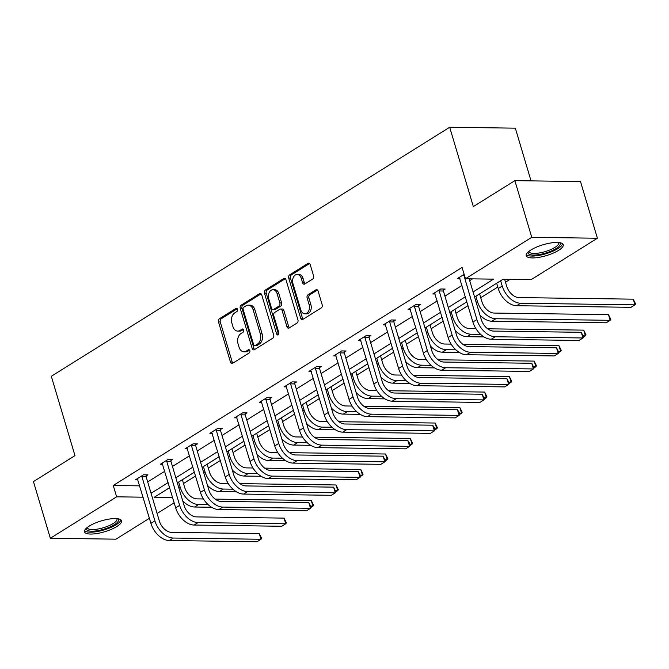<?xml version="1.0" encoding="UTF-8"?>
<svg xmlns="http://www.w3.org/2000/svg" width="669" height="669" viewBox="0 0 669 669"><rect width="100%" height="100%" fill="white"/><g stroke="black" fill="none" stroke-linecap="round" stroke-linejoin="round"><path stroke-width="1" d="M237.512 309.295A1.698 1.187 -89.2 0 0 236.441 308.275A1.698 1.187 -89.2 0 0 235.956 308.417L219.399 318.77A2.433 1.698 -89.2 0 0 218.504 321.973L230.445 362.029A2.433 1.698 -89.2 0 0 231.967 363.484A2.433 1.698 -89.2 0 0 232.67 363.275L249.228 352.931A1.698 1.187 -89.2 0 0 249.855 350.69A1.698 1.187 -89.2 0 0 248.784 349.67A1.698 1.187 -89.2 0 0 248.299 349.812L246.15 351.15A7.777 5.419 -89.2 0 1 243.926 351.802A7.777 5.419 -89.2 0 1 239.042 347.144L238.047 343.807A7.777 5.419 -89.2 0 1 240.915 333.572L243.056 332.234A1.698 1.187 -89.2 0 0 243.683 329.993A1.698 1.187 -89.2 0 0 242.613 328.972A1.698 1.187 -89.2 0 0 242.128 329.115L239.987 330.453A7.777 5.419 -89.2 0 1 237.754 331.105A7.777 5.419 -89.2 0 1 232.871 326.455L231.875 323.119A7.777 5.419 -89.2 0 1 234.744 312.875L236.885 311.537A1.698 1.187 -89.2 0 0 237.512 309.295M558.565 250.373A19.301 5.67 -16.6 0 1 538.863 257.364A19.301 5.67 -16.6 0 1 526.227 255.7A19.301 5.67 -16.6 0 1 530.893 249.989A19.301 5.67 -16.6 0 1 550.595 243.006A19.301 5.67 -16.6 0 1 563.231 244.67A19.301 5.67 -16.6 0 1 558.565 250.373M116.849 526.503A19.301 5.67 -16.6 0 1 97.147 533.494A19.301 5.67 -16.6 0 1 84.511 531.83A19.301 5.67 -16.6 0 1 89.178 526.118A19.301 5.67 -16.6 0 1 108.88 519.127A19.301 5.67 -16.6 0 1 121.515 520.8A19.301 5.67 -16.6 0 1 116.849 526.503M312.674 279.073A2.433 1.698 -89.2 0 0 313.569 275.879L310.224 264.64A2.433 1.698 -89.2 0 0 308.693 263.185A2.433 1.698 -89.2 0 0 307.999 263.385L289.61 274.884A2.433 1.698 -89.2 0 0 288.715 278.078L300.657 318.135A2.433 1.698 -89.2 0 0 302.179 319.59A2.433 1.698 -89.2 0 0 302.873 319.389L321.271 307.891A2.433 1.698 -89.2 0 0 322.165 304.696L318.118 291.115A2.433 1.698 -89.2 0 0 316.588 289.66A2.433 1.698 -89.2 0 0 315.893 289.869L308.024 294.786A2.433 1.698 -89.2 0 0 307.13 297.989L309.137 304.721A6.498 4.532 -89.2 0 1 304.872 313.82A6.498 4.532 -89.2 0 1 300.799 309.931L292.938 283.564A6.498 4.532 -89.2 0 1 297.195 274.457A6.498 4.532 -89.2 0 1 301.276 278.346L302.58 282.744A2.433 1.698 -89.2 0 0 304.111 284.2A2.433 1.698 -89.2 0 0 304.805 283.999L312.674 279.073M149.404 518.283L115.988 539.172L50.342 538.261L33.45 481.588L74.97 455.631L51.312 376.287L449.685 127.252L473.343 206.596L514.862 180.647L531.755 237.319L597.4 238.231L531.111 279.675L502.988 279.282L474.58 297.044M50.342 538.261L116.632 496.824L143.116 497.192M473.067 291.977L493.588 279.149L465.465 278.756L462.087 267.424L113.253 485.485L116.632 496.824M465.465 278.756L531.755 237.319M261.755 294.937A2.433 1.698 -89.2 0 0 260.224 293.482A2.433 1.698 -89.2 0 0 259.53 293.683L241.141 305.181A2.433 1.698 -89.2 0 0 240.246 308.384L252.188 348.44A2.433 1.698 -89.2 0 0 253.71 349.895A2.433 1.698 -89.2 0 0 254.404 349.686L272.793 338.188A2.433 1.698 -89.2 0 0 273.696 334.993L261.755 294.937M265.376 290.037L283.765 278.538A2.433 1.698 -89.2 0 1 284.459 278.329A2.433 1.698 -89.2 0 1 285.989 279.784L297.931 319.841A2.433 1.698 -89.2 0 1 297.036 323.043L289.159 327.961A2.433 1.698 -89.2 0 1 288.464 328.161A2.433 1.698 -89.2 0 1 286.942 326.715L282.101 310.466A2.433 1.698 -89.2 0 0 280.57 309.011A2.433 1.698 -89.2 0 0 279.876 309.212L274.658 312.482A2.433 1.698 -89.2 0 0 273.755 315.676L278.797 332.593A1.698 1.187 -89.2 0 1 277.685 334.977A1.698 1.187 -89.2 0 1 276.615 333.956L264.481 293.231A2.433 1.698 -89.2 0 1 265.376 290.037L267.148 290.053L285.329 278.689M514.862 180.647L580.5 181.558L597.4 238.231M531.035 180.873L515.331 128.164L449.685 127.252M183.507 483.52L195.565 475.985M208.268 468.041L220.335 460.498M233.038 452.553L245.105 445.019M257.808 437.074L269.875 429.531M282.577 421.587L294.636 414.044M307.347 406.1L319.406 398.565M332.117 390.621L344.175 383.078M356.886 375.133L368.945 367.599M381.656 359.654L393.715 352.111M406.426 344.167L418.485 336.632M431.196 328.688L443.254 321.145M455.965 313.201L468.024 305.658M480.735 297.713L497.811 287.043M505.505 282.234L510.062 279.383M174.174 502.804L157.098 513.474M151.069 493.262L168.145 482.592M175.838 477.783L192.915 467.104M200.608 462.296L217.684 451.625M225.378 446.817L242.454 436.138M250.147 431.329L267.224 420.659M274.917 415.842L291.993 405.171M299.687 400.363L316.763 389.684M324.457 384.876L341.533 374.205M349.226 369.397L366.303 358.718M373.996 353.909L391.072 343.239M398.766 338.43L415.842 327.751M423.536 322.943L440.612 312.272M448.297 307.456L465.373 296.785M169.658 487.651L154.154 497.343L172.627 497.602M466.887 301.853L449.811 312.523M442.117 317.332L425.041 328.011M417.347 332.819L400.271 343.49M392.578 348.298L375.501 358.977M367.808 363.785L350.732 374.456M343.038 379.264L325.962 389.943M318.277 394.752L301.192 405.431M293.507 410.239L276.431 420.91M268.737 425.718L251.661 436.397M243.968 441.206L226.891 451.876M219.198 456.684L202.122 467.363M194.428 472.172L177.352 482.842M147.69 481.931L164.766 471.252M172.46 466.444L189.536 455.773M197.23 450.965L214.306 440.286M221.999 435.477L239.076 424.807M246.769 419.998L263.845 409.319M271.539 404.511L288.615 393.832M296.308 389.024L313.385 378.353M321.078 373.545L338.154 362.866M345.848 358.057L362.924 347.387M370.618 342.578L387.694 331.899M395.387 327.091L412.464 316.42M420.149 311.612L437.225 300.933M444.918 296.124L461.995 285.446M469.688 280.637L472.54 278.856M113.253 485.485L139.737 485.853M459.929 278.505L457.563 278.471L464.152 274.349M435.159 293.992L432.793 293.959L440.729 288.991L445.169 289.058L443.388 290.17M410.39 309.471L408.023 309.438L415.967 304.479L420.4 304.537L418.618 305.649M385.62 324.958L383.253 324.925L391.198 319.958L395.63 320.025L393.849 321.137M360.85 340.437L358.484 340.404L366.428 335.445L370.86 335.504L369.079 336.624M336.081 355.925L333.714 355.891L341.658 350.924L346.09 350.991L344.309 352.103M311.311 371.404L308.953 371.37L316.889 366.411L321.321 366.47L319.539 367.59M286.541 386.891L284.183 386.858L292.119 381.899L296.551 381.957L294.77 383.069M261.771 402.378L259.413 402.345L267.349 397.378L271.781 397.445L270 398.557M237.01 417.857L234.643 417.824L242.579 412.865L247.02 412.924L245.23 414.036M212.24 433.345L209.874 433.311L217.81 428.344L222.25 428.411L220.461 429.523M187.471 448.824L185.104 448.79L193.04 443.831L197.48 443.89L195.691 445.01M162.701 464.311L160.334 464.278L168.27 459.31L172.711 459.377L170.921 460.489M137.931 479.79L135.564 479.757L143.501 474.798L147.941 474.856L146.16 475.977M237.754 331.105L239.527 331.13A7.777 5.419 -89.2 0 0 241.76 330.478L239.987 330.453M243.416 329.441L241.76 330.478M243.926 351.802L245.699 351.827A7.777 5.419 -89.2 0 0 247.931 351.175L246.15 351.15M249.587 350.138L247.931 351.175M237.252 308.752L221.171 318.795A2.433 1.698 -89.2 0 0 220.277 321.998L232.218 362.054A2.433 1.698 -89.2 0 0 232.879 363.15M261.094 293.842L242.914 305.206A2.433 1.698 -89.2 0 0 242.019 308.409L253.961 348.457A2.433 1.698 -89.2 0 0 254.613 349.553M243.784 307.23A1.698 1.187 -89.2 0 0 243.156 309.463L253.635 344.627A1.698 1.187 -89.2 0 0 254.705 345.639A1.698 1.187 -89.2 0 0 255.19 345.497L257.456 344.092A7.777 5.419 -89.2 0 0 260.316 333.848L253.15 309.814A7.777 5.419 -89.2 0 0 248.274 305.164A7.777 5.419 -89.2 0 0 246.041 305.817L243.784 307.23M254.705 345.639L256.478 345.664A1.698 1.187 -89.2 0 0 256.963 345.522L255.19 345.497M248.274 305.164L250.047 305.189A7.777 5.419 -89.2 0 1 254.922 309.839L262.089 333.873A7.777 5.419 -89.2 0 1 259.229 344.109L256.963 345.522M280.57 309.011L282.343 309.036A2.433 1.698 -89.2 0 1 283.873 310.491L288.715 326.731A2.433 1.698 -89.2 0 0 289.368 327.827M267.148 290.053A2.433 1.698 -89.2 0 0 266.254 293.256L278.396 333.982A1.698 1.187 -89.2 0 0 278.58 334.416M277.075 293.607A6.498 4.532 -89.2 0 0 272.994 289.719A6.498 4.532 -89.2 0 0 268.737 298.826L271.505 308.116A2.433 1.698 -89.2 0 0 273.027 309.571A2.433 1.698 -89.2 0 0 273.721 309.362L278.948 306.101A2.433 1.698 -89.2 0 0 279.843 302.898L277.075 293.607L278.848 293.632A6.498 4.532 -89.2 0 0 274.767 289.744L272.994 289.719M273.027 309.571L274.8 309.588A2.433 1.698 -89.2 0 0 275.503 309.387L273.721 309.362M278.848 293.632L281.616 302.923A2.433 1.698 -89.2 0 1 280.721 306.126L275.503 309.387M297.195 274.457L298.968 274.482A6.498 4.532 -89.2 0 1 303.049 278.371L304.362 282.77A2.433 1.698 -89.2 0 0 305.014 283.865M304.872 313.82L306.653 313.845A6.498 4.532 -89.2 0 0 310.909 304.746L309.137 304.721M317.457 290.02L309.797 294.812A2.433 1.698 -89.2 0 0 308.902 298.014L310.909 304.746M309.563 263.544L291.383 274.909A2.433 1.698 -89.2 0 0 290.488 278.103L302.43 318.16A2.433 1.698 -89.2 0 0 303.082 319.255M182.369 479.706L184.661 487.408A12.377 8.095 58 0 0 196.912 498.865L203.443 498.957M208.168 504.669L198.601 504.535A18.565 12.134 -122 0 1 180.229 487.35L178.64 482.04M215.175 499.124L311.252 500.454L313.552 505.204L312.941 506.124L310.751 506.09M211.596 507.253L194.629 507.018A18.565 12.134 -122 0 1 182.737 500.914M311.102 507.278L312.941 506.124L311.252 500.454M137.346 478.644L150.91 523.342L154.882 520.858L141.719 475.91M146.143 474.831L146.168 476.813L159.314 520.917A12.377 8.095 58 0 0 171.565 532.382L259.296 533.594L261.596 538.344L260.985 539.264L173.254 538.043A18.565 12.134 -122 0 1 154.882 520.858M259.296 533.594L260.985 539.264L257.013 541.748L169.282 540.527A18.565 12.134 -122 0 1 150.91 523.342M146.168 476.813L141.728 476.746M207.139 464.227L209.43 471.921A12.377 8.095 58 0 0 221.682 483.386L228.213 483.47M232.937 489.181L223.371 489.047A18.565 12.134 -122 0 1 204.998 471.862L203.409 466.552M239.945 483.637L336.022 484.975L338.322 489.716L337.711 490.636L335.52 490.611M236.358 491.765L219.399 491.531A18.565 12.134 -122 0 1 207.507 485.435M335.871 491.79L337.711 490.636L336.022 484.975M231.909 448.74L234.2 456.442A12.377 8.095 58 0 0 246.451 467.899L252.982 467.991M257.707 473.702L248.14 473.568A18.565 12.134 -122 0 1 229.768 456.375L228.179 451.073M264.715 468.149L360.792 469.487L363.091 474.229L362.481 475.157L360.29 475.124M261.127 476.286L244.168 476.044A18.565 12.134 -122 0 1 232.277 469.947M360.641 476.303L362.481 475.157L360.792 469.487M162.115 463.165L175.679 507.855L179.652 505.371L166.489 460.431M170.913 459.352L170.938 461.326L184.084 505.438A12.377 8.095 58 0 0 196.335 516.894L284.066 518.115L286.365 522.857L285.755 523.785L198.024 522.564A18.565 12.134 -122 0 1 179.652 505.371M284.066 518.115L285.755 523.785L281.783 526.26L194.052 525.04A18.565 12.134 -122 0 1 175.679 507.855M170.938 461.326L166.497 461.267M186.885 447.678L200.449 492.376L204.421 489.892L191.259 444.944M195.683 443.865L195.708 445.847L208.853 489.951A12.377 8.095 58 0 0 221.105 501.407L308.835 502.628L311.135 507.378L310.525 508.298L222.794 507.077A18.565 12.134 -122 0 1 204.421 489.892M308.835 502.628L310.525 508.298L306.553 510.781L218.822 509.561A18.565 12.134 -122 0 1 200.449 492.376M195.708 445.847L191.267 445.78M117.669 518.726A16.708 4.909 -16.6 0 1 114.524 524.613A16.708 4.909 -16.6 0 1 99.179 530.383A16.708 4.909 -16.6 0 1 86.602 527.992M87.254 527.448A15.471 4.549 163.4 0 0 87.313 527.782A15.471 4.549 163.4 0 0 99.087 528.811A15.471 4.549 163.4 0 0 116.958 518.943A15.471 4.549 163.4 0 0 116.824 518.634M84.537 530.718A19.184 5.636 163.4 0 0 98.694 531.253A19.184 5.636 163.4 0 0 120.888 519.88M559.384 242.596A16.708 4.909 -16.6 0 1 556.24 248.483A16.708 4.909 -16.6 0 1 540.895 254.253A16.708 4.909 -16.6 0 1 528.318 251.862M528.97 251.318A15.471 4.549 163.4 0 0 529.028 251.653A15.471 4.549 163.4 0 0 540.803 252.69A15.471 4.549 163.4 0 0 558.674 242.814A15.471 4.549 163.4 0 0 558.54 242.504M526.252 254.588A19.184 5.636 163.4 0 0 540.41 255.132A19.184 5.636 163.4 0 0 562.604 243.75M256.67 433.261L258.97 440.955A12.377 8.095 58 0 0 271.221 452.411L277.752 452.503M282.477 458.215L272.91 458.081A18.565 12.134 -122 0 1 254.529 440.896L252.949 435.586M289.476 452.67L385.561 454.008L387.861 458.75L387.251 459.67L385.06 459.645M285.897 460.799L268.938 460.565A18.565 12.134 -122 0 1 257.047 454.46M385.411 460.824L387.251 459.67L385.561 454.008M211.655 432.191L225.219 476.888L229.191 474.405L216.028 429.465M220.452 428.386L220.477 430.359L233.623 474.472A12.377 8.095 58 0 0 245.874 485.928L333.605 487.149L335.905 491.891L335.294 492.819L247.563 491.598A18.565 12.134 -122 0 1 229.191 474.405M333.605 487.149L335.294 492.819L331.322 495.294L243.591 494.073A18.565 12.134 -122 0 1 225.219 476.888M220.477 430.359L216.037 430.301M281.44 417.774L283.74 425.476A12.377 8.095 58 0 0 295.991 436.932L302.522 437.024M307.247 442.727L297.68 442.602A18.565 12.134 -122 0 1 279.299 425.409L277.719 420.099M314.246 437.183L410.331 438.521L412.631 443.263L412.02 444.191L409.829 444.157M310.667 445.32L293.708 445.077A18.565 12.134 -122 0 1 281.816 438.981M410.181 445.337L412.02 444.191L410.331 438.521M236.425 416.712L249.989 461.401L253.961 458.926L240.798 413.977M245.214 412.898L245.247 414.88L258.393 458.984A12.377 8.095 58 0 0 270.644 470.441L358.375 471.662L360.675 476.403L360.064 477.332L272.333 476.111A18.565 12.134 -122 0 1 253.961 458.926M358.375 471.662L360.064 477.332L356.092 479.815L268.361 478.594A18.565 12.134 -122 0 1 249.989 461.401M245.247 414.88L240.807 414.813M306.21 402.295L308.509 409.988A12.377 8.095 58 0 0 320.76 421.445L327.283 421.537M332.008 427.248L322.45 427.115A18.565 12.134 -122 0 1 304.069 409.93L302.488 404.62M339.016 421.704L435.101 423.034L437.401 427.784L436.79 428.704L434.599 428.678M335.437 429.833L318.477 429.598A18.565 12.134 -122 0 1 306.586 423.494M434.95 429.858L436.79 428.704L435.101 423.034M261.194 401.224L274.758 445.922L278.722 443.438L265.568 398.49M269.983 397.419L270.008 399.393L283.163 443.497A12.377 8.095 58 0 0 295.414 454.962L383.145 456.183L385.444 460.924L384.834 461.844L297.103 460.623A18.565 12.134 -122 0 1 278.722 443.438M383.145 456.183L384.834 461.844L380.862 464.328L293.131 463.107A18.565 12.134 -122 0 1 274.758 445.922M270.008 399.393L265.576 399.334M330.979 386.807L333.279 394.501A12.377 8.095 58 0 0 345.522 405.966L352.053 406.058M356.778 411.761L347.211 411.627A18.565 12.134 -122 0 1 328.839 394.442L327.258 389.132M363.785 406.217L459.871 407.555L462.17 412.296L461.56 413.225L459.369 413.191M360.206 414.345L343.247 414.111A18.565 12.134 -122 0 1 331.356 408.015M459.72 414.37L461.56 413.225L459.871 407.555M285.964 385.745L299.528 430.435L303.492 427.959L290.338 383.011M294.753 381.932L294.778 383.906L307.932 428.018A12.377 8.095 58 0 0 320.183 439.474L407.914 440.695L409.537 443.171L410.206 445.437L409.604 446.365L321.873 445.144A18.565 12.134 -122 0 1 303.492 427.959M407.914 440.695L409.604 446.365L405.631 448.849L317.9 447.628A18.565 12.134 -122 0 1 299.528 430.435M294.778 383.906L290.346 383.847M355.749 371.32L358.049 379.022A12.377 8.095 58 0 0 370.292 390.479L376.823 390.571M381.547 396.282L371.981 396.148A18.565 12.134 -122 0 1 353.608 378.963L352.028 373.653M388.555 390.729L484.64 392.067L486.932 396.817L486.33 397.737L484.139 397.704M384.976 398.866L368.017 398.632A18.565 12.134 -122 0 1 356.117 392.527M484.49 398.891L486.33 397.737L484.64 392.067M310.734 370.258L324.298 414.956L328.262 412.472L315.107 367.524M319.523 366.445L319.548 368.427L332.702 412.53A12.377 8.095 58 0 0 344.953 423.995L432.684 425.208L434.306 427.692L434.975 429.958L434.373 430.878L346.642 429.657A18.565 12.134 -122 0 1 328.262 412.472M432.684 425.208L434.373 430.878L430.401 433.361L342.67 432.141A18.565 12.134 -122 0 1 324.298 414.956M319.548 368.427L315.116 368.36M380.519 355.841L382.81 363.535A12.377 8.095 58 0 0 395.061 375L401.592 375.083M406.317 380.795L396.75 380.661A18.565 12.134 -122 0 1 378.378 363.476L376.798 358.166M413.325 375.25L509.41 376.588L511.701 381.33L511.099 382.25L508.9 382.225M409.746 383.379L392.787 383.145A18.565 12.134 -122 0 1 380.887 377.048M509.26 383.404L511.099 382.25L509.41 376.588M335.504 354.779L349.067 399.468L353.031 396.985L339.877 352.045M344.292 350.966L344.318 352.939L357.472 397.052A12.377 8.095 58 0 0 369.714 408.508L457.445 409.729L459.068 412.204L459.745 414.471L459.143 415.399L371.412 414.178A18.565 12.134 -122 0 1 353.031 396.985M457.445 409.729L459.143 415.399L455.171 417.874L367.44 416.653A18.565 12.134 -122 0 1 349.067 399.468M344.318 352.939L339.885 352.881M405.289 340.354L407.58 348.056A12.377 8.095 58 0 0 419.831 359.512L426.362 359.604M431.087 365.316L421.52 365.182A18.565 12.134 -122 0 1 403.148 347.989L401.567 342.687M438.095 359.763L534.171 361.101L536.471 365.843L535.869 366.771L533.67 366.737M434.516 367.9L417.556 367.657A18.565 12.134 -122 0 1 405.657 361.561M534.021 367.917L535.869 366.771L534.171 361.101M430.058 324.875L432.35 332.568A12.377 8.095 58 0 0 444.601 344.025L451.132 344.117M455.857 349.828L446.29 349.695A18.565 12.134 -122 0 1 427.917 332.51L426.337 327.2M462.864 344.284L558.941 345.622L561.241 350.364L560.63 351.284L558.439 351.258M459.285 352.412L442.318 352.178A18.565 12.134 -122 0 1 430.426 346.074M558.791 352.438L560.63 351.284L558.941 345.622M454.828 309.387L457.119 317.089A12.377 8.095 58 0 0 469.37 328.546L475.902 328.638M480.626 334.341L471.06 334.216A18.565 12.134 -122 0 1 452.687 317.022L451.107 311.712M487.634 328.797L583.711 330.135L586.011 334.876L585.4 335.805L583.209 335.771M484.055 336.933L467.087 336.691A18.565 12.134 -122 0 1 455.196 330.595M583.56 336.95L585.4 335.805L583.711 330.135M360.273 339.292L373.829 383.989L377.801 381.506L364.638 336.557M369.062 335.478L369.087 337.46L382.242 381.564A12.377 8.095 58 0 0 394.484 393.021L482.215 394.242L484.515 398.992L483.904 399.911L396.173 398.691A18.565 12.134 -122 0 1 377.801 381.506M482.215 394.242L483.904 399.911L479.941 402.395L392.21 401.174A18.565 12.134 -122 0 1 373.829 383.989M369.087 337.46L364.655 337.393M385.043 323.804L398.599 368.502L402.571 366.018L389.408 321.078M393.832 319.999L393.857 321.973L407.003 366.085A12.377 8.095 58 0 0 419.254 377.542L506.985 378.763L509.285 383.504L508.674 384.432L420.943 383.212A18.565 12.134 -122 0 1 402.571 366.018M506.985 378.763L508.674 384.432L504.71 386.908L416.979 385.687A18.565 12.134 -122 0 1 398.599 368.502M393.857 321.973L389.425 321.914M409.804 308.325L423.368 353.015L427.34 350.539L414.178 305.591M418.602 304.512L418.627 306.494L431.773 350.598A12.377 8.095 58 0 0 444.024 362.054L531.755 363.275L534.054 368.017L533.444 368.945L445.713 367.724A18.565 12.134 -122 0 1 427.34 350.539M531.755 363.275L533.444 368.945L529.48 371.429L441.749 370.208A18.565 12.134 -122 0 1 423.368 353.015M418.627 306.494L414.195 306.427M479.598 293.908L481.889 301.602A12.377 8.095 58 0 0 494.14 313.059L608.481 314.647L610.78 319.397L610.17 320.317L495.829 318.728A18.565 12.134 -122 0 1 477.457 301.543L475.868 296.233M608.481 314.647L610.17 320.317L606.206 322.801L491.857 321.212A18.565 12.134 -122 0 1 479.966 315.107M434.574 292.838L448.138 337.536L452.11 335.052L438.948 290.103M443.371 289.033L443.396 291.007L456.542 335.11A12.377 8.095 58 0 0 468.793 346.575L556.524 347.796L558.824 352.538L558.214 353.458L470.483 352.237A18.565 12.134 -122 0 1 452.11 335.052M556.524 347.796L558.214 353.458L554.25 355.941L466.519 354.721A18.565 12.134 -122 0 1 448.138 337.536M443.396 291.007L438.964 290.948M504.627 279.308L506.659 286.115A12.377 8.095 58 0 0 518.91 297.58L633.25 299.168L635.55 303.91L634.94 304.838L520.599 303.241A18.565 12.134 -122 0 1 502.227 286.056L500.638 280.746M633.25 299.168L634.94 304.838L630.976 307.314L516.627 305.725A18.565 12.134 -122 0 1 498.254 288.54L496.674 283.23M459.344 277.359L472.908 322.048L476.88 319.573L463.717 274.625M469.145 278.814L481.312 319.631A12.377 8.095 58 0 0 493.563 331.088L581.294 332.309L583.594 337.051L582.983 337.979L495.252 336.758A18.565 12.134 -122 0 1 476.88 319.573M581.294 332.309L582.983 337.979L579.011 340.462L491.28 339.242A18.565 12.134 -122 0 1 472.908 322.048M464.487 275.469L463.726 275.461M236.926 308.434L235.956 308.417M249.269 349.828L248.299 349.812M243.098 329.131L242.128 329.115M232.218 362.054L230.445 362.029M220.277 321.998L218.504 321.973M221.171 318.795L219.399 318.77M253.961 348.457L252.188 348.44M242.019 308.409L240.246 308.384M242.914 305.206L241.141 305.181M260.918 293.708L259.53 293.683M259.229 344.109L257.456 344.092M262.089 333.873L260.316 333.848M254.922 309.839L253.15 309.814M285.153 278.555L283.765 278.538M288.715 326.731L286.942 326.715M283.873 310.491L282.101 310.466M278.396 333.982L276.615 333.956M266.254 293.256L264.481 293.231M280.721 306.126L278.948 306.101M281.616 302.923L279.843 302.898M304.362 282.77L302.58 282.744M303.049 278.371L301.276 278.346M308.902 298.014L307.13 297.989M309.797 294.812L308.024 294.786M317.282 289.886L315.893 289.869M302.43 318.16L300.657 318.135M290.488 278.103L288.715 278.078M291.383 274.909L289.61 274.884M309.387 263.402L307.999 263.385M178.932 488.153L180.229 487.35M194.629 507.018L198.601 504.535M169.282 540.527L173.254 538.043M203.702 472.674L204.998 471.862M219.399 491.531L223.371 489.047M228.472 457.186L229.768 456.375M244.168 476.044L248.14 473.568M194.052 525.04L198.024 522.564M218.822 509.561L222.794 507.077M253.242 441.699L254.529 440.896M268.938 460.565L272.91 458.081M243.591 494.073L247.563 491.598M278.011 426.22L279.299 425.409M293.708 445.077L297.68 442.602M268.361 478.594L272.333 476.111M302.781 410.733L304.069 409.93M318.477 429.598L322.45 427.115M293.131 463.107L297.103 460.623M327.551 395.254L328.839 394.442M343.247 414.111L347.211 411.627M317.9 447.628L321.873 445.144M352.32 379.766L353.608 378.963M368.017 398.632L371.981 396.148M342.67 432.141L346.642 429.657M377.082 364.287L378.378 363.476M392.787 383.145L396.75 380.661M367.44 416.653L371.412 414.178M401.852 348.8L403.148 347.989M417.556 367.657L421.52 365.182M426.621 333.313L427.917 332.51M442.318 352.178L446.29 349.695M451.391 317.834L452.687 317.022M467.087 336.691L471.06 334.216M392.21 401.174L396.173 398.691M416.979 385.687L420.943 383.212M441.749 370.208L445.713 367.724M476.161 302.346L477.457 301.543M491.857 321.212L495.829 318.728M466.519 354.721L470.483 352.237M498.254 288.54L502.227 286.056M516.627 305.725L520.599 303.241M491.28 339.242L495.252 336.758"/></g></svg>
